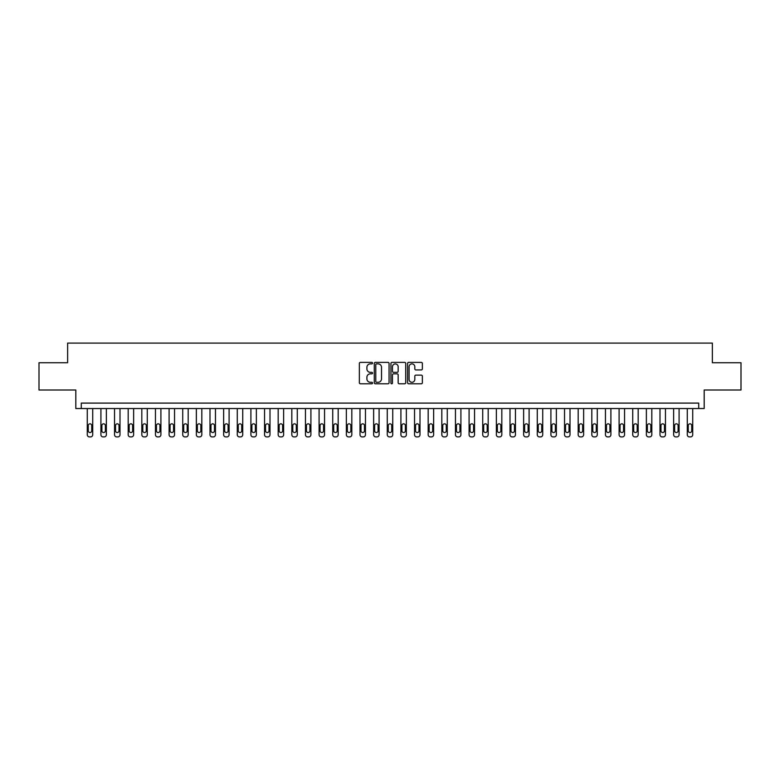 <?xml version="1.0" encoding="UTF-8"?>
<svg xmlns="http://www.w3.org/2000/svg" width="780" height="780" viewBox="0 0 780 780"><rect width="100%" height="100%" fill="white"/><g stroke="black" fill="none" stroke-linecap="round" stroke-linejoin="round"><path stroke-width="1.17" d="M372.548 363.129A0.751 0.751 0 0 0 371.797 362.378L360.418 362.378A1.073 1.073 0 0 0 359.346 363.451L359.346 382.726A1.073 1.073 0 0 0 360.418 383.799L371.797 383.799A0.751 0.751 0 0 0 372.548 383.048A0.751 0.751 0 0 0 371.797 382.298L370.325 382.298A3.422 3.422 0 0 1 366.902 378.875L366.902 377.267A3.422 3.422 0 0 1 370.325 373.844L371.797 373.844A0.751 0.751 0 0 0 372.548 373.094A0.751 0.751 0 0 0 371.797 372.343L370.325 372.343A3.422 3.422 0 0 1 366.902 368.911L366.902 367.312A3.422 3.422 0 0 1 370.325 363.88L371.797 363.88A0.751 0.751 0 0 0 372.548 363.129M421.298 369.935A1.073 1.073 0 0 0 422.36 368.862L422.36 363.451A1.073 1.073 0 0 0 421.298 362.378L408.661 362.378A1.073 1.073 0 0 0 407.589 363.451L407.589 382.726A1.073 1.073 0 0 0 408.661 383.799L421.298 383.799A1.073 1.073 0 0 0 422.36 382.726L422.36 376.194A1.073 1.073 0 0 0 421.298 375.122L415.886 375.122A1.073 1.073 0 0 0 414.814 376.194L414.814 379.431A2.866 2.866 0 0 1 411.947 382.298A2.866 2.866 0 0 1 409.09 379.431L409.09 366.746A2.866 2.866 0 0 1 411.947 363.88A2.866 2.866 0 0 1 414.814 366.746L414.814 368.862A1.073 1.073 0 0 0 415.886 369.935L421.298 369.935M698.724 408.544L704.184 408.544L704.184 390L741 390L741 362.729L712.364 362.729L712.364 343.093L67.636 343.093L67.636 362.729L39 362.729L39 390L75.816 390L75.816 408.544L698.724 408.544L698.724 403.094L81.276 403.094L81.276 408.544M389.064 363.451A1.073 1.073 0 0 0 387.991 362.378L375.356 362.378A1.073 1.073 0 0 0 374.283 363.451L374.283 382.726A1.073 1.073 0 0 0 375.356 383.799L387.991 383.799A1.073 1.073 0 0 0 389.064 382.726L389.064 363.451M392.008 362.378L404.644 362.378A1.073 1.073 0 0 1 405.717 363.451L405.717 382.726A1.073 1.073 0 0 1 404.644 383.799L399.233 383.799A1.073 1.073 0 0 1 398.161 382.726L398.161 374.907A1.073 1.073 0 0 0 397.098 373.844L393.51 373.844A1.073 1.073 0 0 0 392.438 374.907L392.438 383.048A0.751 0.751 0 0 1 391.687 383.799A0.751 0.751 0 0 1 390.936 383.048L390.936 363.451A1.073 1.073 0 0 1 392.008 362.378M376.535 363.88A0.751 0.751 0 0 0 375.784 364.63L375.784 381.547A0.751 0.751 0 0 0 376.535 382.298L378.085 382.298A3.422 3.422 0 0 0 381.517 378.875L381.517 367.312A3.422 3.422 0 0 0 378.085 363.88L376.535 363.88M398.161 366.805A2.866 2.866 0 0 0 395.304 363.938A2.866 2.866 0 0 0 392.438 366.805L392.438 371.27A1.073 1.073 0 0 0 393.51 372.343L397.098 372.343A1.073 1.073 0 0 0 398.161 371.27L398.161 366.805M92.722 408.544L92.722 434.723A2.184 2.184 0 0 1 90.548 436.907L89.456 436.907A2.184 2.184 0 0 1 87.272 434.723L87.272 408.544M91.747 430.804L91.747 425.568A1.745 1.745 0 0 0 90.002 423.823A1.745 1.745 0 0 0 88.257 425.568L88.257 430.804A1.745 1.745 0 0 0 90.002 432.549A1.745 1.745 0 0 0 91.747 430.804M106.363 408.544L106.363 434.723A2.184 2.184 0 0 1 104.179 436.907L103.087 436.907A2.184 2.184 0 0 1 100.912 434.723L100.912 408.544M105.378 430.804L105.378 425.568A1.745 1.745 0 0 0 103.633 423.823A1.745 1.745 0 0 0 101.888 425.568L101.888 430.804A1.745 1.745 0 0 0 103.633 432.549A1.745 1.745 0 0 0 105.378 430.804M120.003 408.544L120.003 434.723A2.184 2.184 0 0 1 117.819 436.907L116.727 436.907A2.184 2.184 0 0 1 114.543 434.723L114.543 408.544M119.018 430.804L119.018 425.568A1.745 1.745 0 0 0 117.273 423.823A1.745 1.745 0 0 0 115.528 425.568L115.528 430.804A1.745 1.745 0 0 0 117.273 432.549A1.745 1.745 0 0 0 119.018 430.804M133.633 408.544L133.633 434.723A2.184 2.184 0 0 1 131.459 436.907L130.367 436.907A2.184 2.184 0 0 1 128.183 434.723L128.183 408.544M132.659 430.804L132.659 425.568A1.745 1.745 0 0 0 130.913 423.823A1.745 1.745 0 0 0 129.168 425.568L129.168 430.804A1.745 1.745 0 0 0 130.913 432.549A1.745 1.745 0 0 0 132.659 430.804M147.274 408.544L147.274 434.723A2.184 2.184 0 0 1 145.09 436.907L143.998 436.907A2.184 2.184 0 0 1 141.814 434.723L141.814 408.544M146.289 430.804L146.289 425.568A1.745 1.745 0 0 0 144.544 423.823A1.745 1.745 0 0 0 142.799 425.568L142.799 430.804A1.745 1.745 0 0 0 144.544 432.549A1.745 1.745 0 0 0 146.289 430.804M160.904 408.544L160.904 434.723A2.184 2.184 0 0 1 158.73 436.907L157.638 436.907A2.184 2.184 0 0 1 155.454 434.723L155.454 408.544M159.929 430.804L159.929 425.568A1.745 1.745 0 0 0 158.184 423.823A1.745 1.745 0 0 0 156.439 425.568L156.439 430.804A1.745 1.745 0 0 0 158.184 432.549A1.745 1.745 0 0 0 159.929 430.804M174.544 408.544L174.544 434.723A2.184 2.184 0 0 1 172.361 436.907L171.268 436.907A2.184 2.184 0 0 1 169.094 434.723L169.094 408.544M173.56 430.804L173.56 425.568A1.745 1.745 0 0 0 171.814 423.823A1.745 1.745 0 0 0 170.069 425.568L170.069 430.804A1.745 1.745 0 0 0 171.814 432.549A1.745 1.745 0 0 0 173.56 430.804M188.185 408.544L188.185 434.723A2.184 2.184 0 0 1 186.001 436.907L184.909 436.907A2.184 2.184 0 0 1 182.725 434.723L182.725 408.544M187.2 430.804L187.2 425.568A1.745 1.745 0 0 0 185.455 423.823A1.745 1.745 0 0 0 183.709 425.568L183.709 430.804A1.745 1.745 0 0 0 185.455 432.549A1.745 1.745 0 0 0 187.2 430.804M201.815 408.544L201.815 434.723A2.184 2.184 0 0 1 199.641 436.907L198.549 436.907A2.184 2.184 0 0 1 196.365 434.723L196.365 408.544M200.84 430.804L200.84 425.568A1.745 1.745 0 0 0 199.095 423.823A1.745 1.745 0 0 0 197.35 425.568L197.35 430.804A1.745 1.745 0 0 0 199.095 432.549A1.745 1.745 0 0 0 200.84 430.804M215.455 408.544L215.455 434.723A2.184 2.184 0 0 1 213.272 436.907L212.179 436.907A2.184 2.184 0 0 1 209.995 434.723L209.995 408.544M214.471 430.804L214.471 425.568A1.745 1.745 0 0 0 212.726 423.823A1.745 1.745 0 0 0 210.98 425.568L210.98 430.804A1.745 1.745 0 0 0 212.726 432.549A1.745 1.745 0 0 0 214.471 430.804M229.096 408.544L229.096 434.723A2.184 2.184 0 0 1 226.912 436.907L225.82 436.907A2.184 2.184 0 0 1 223.636 434.723L223.636 408.544M228.111 430.804L228.111 425.568A1.745 1.745 0 0 0 226.366 423.823A1.745 1.745 0 0 0 224.62 425.568L224.62 430.804A1.745 1.745 0 0 0 226.366 432.549A1.745 1.745 0 0 0 228.111 430.804M242.726 408.544L242.726 434.723A2.184 2.184 0 0 1 240.542 436.907L239.45 436.907A2.184 2.184 0 0 1 237.276 434.723L237.276 408.544M241.742 430.804L241.742 425.568A1.745 1.745 0 0 0 239.996 423.823A1.745 1.745 0 0 0 238.251 425.568L238.251 430.804A1.745 1.745 0 0 0 239.996 432.549A1.745 1.745 0 0 0 241.742 430.804M256.366 408.544L256.366 434.723A2.184 2.184 0 0 1 254.182 436.907L253.09 436.907A2.184 2.184 0 0 1 250.906 434.723L250.906 408.544M255.382 430.804L255.382 425.568A1.745 1.745 0 0 0 253.636 423.823A1.745 1.745 0 0 0 251.891 425.568L251.891 430.804A1.745 1.745 0 0 0 253.636 432.549A1.745 1.745 0 0 0 255.382 430.804M269.997 408.544L269.997 434.723A2.184 2.184 0 0 1 267.823 436.907L266.731 436.907A2.184 2.184 0 0 1 264.547 434.723L264.547 408.544M269.022 430.804L269.022 425.568A1.745 1.745 0 0 0 267.277 423.823A1.745 1.745 0 0 0 265.531 425.568L265.531 430.804A1.745 1.745 0 0 0 267.277 432.549A1.745 1.745 0 0 0 269.022 430.804M283.637 408.544L283.637 434.723A2.184 2.184 0 0 1 281.453 436.907L280.361 436.907A2.184 2.184 0 0 1 278.177 434.723L278.177 408.544M282.652 430.804L282.652 425.568A1.745 1.745 0 0 0 280.907 423.823A1.745 1.745 0 0 0 279.162 425.568L279.162 430.804A1.745 1.745 0 0 0 280.907 432.549A1.745 1.745 0 0 0 282.652 430.804M297.277 408.544L297.277 434.723A2.184 2.184 0 0 1 295.094 436.907L294.002 436.907A2.184 2.184 0 0 1 291.817 434.723L291.817 408.544M296.293 430.804L296.293 425.568A1.745 1.745 0 0 0 294.548 423.823A1.745 1.745 0 0 0 292.802 425.568L292.802 430.804A1.745 1.745 0 0 0 294.548 432.549A1.745 1.745 0 0 0 296.293 430.804M310.908 408.544L310.908 434.723A2.184 2.184 0 0 1 308.724 436.907L307.632 436.907A2.184 2.184 0 0 1 305.458 434.723L305.458 408.544M309.923 430.804L309.923 425.568A1.745 1.745 0 0 0 308.178 423.823A1.745 1.745 0 0 0 306.433 425.568L306.433 430.804A1.745 1.745 0 0 0 308.178 432.549A1.745 1.745 0 0 0 309.923 430.804M324.548 408.544L324.548 434.723A2.184 2.184 0 0 1 322.364 436.907L321.272 436.907A2.184 2.184 0 0 1 319.088 434.723L319.088 408.544M323.564 430.804L323.564 425.568A1.745 1.745 0 0 0 321.818 423.823A1.745 1.745 0 0 0 320.073 425.568L320.073 430.804A1.745 1.745 0 0 0 321.818 432.549A1.745 1.745 0 0 0 323.564 430.804M338.179 408.544L338.179 434.723A2.184 2.184 0 0 1 336.005 436.907L334.912 436.907A2.184 2.184 0 0 1 332.728 434.723L332.728 408.544M337.204 430.804L337.204 425.568A1.745 1.745 0 0 0 335.459 423.823A1.745 1.745 0 0 0 333.713 425.568L333.713 430.804A1.745 1.745 0 0 0 335.459 432.549A1.745 1.745 0 0 0 337.204 430.804M351.819 408.544L351.819 434.723A2.184 2.184 0 0 1 349.635 436.907L348.543 436.907A2.184 2.184 0 0 1 346.359 434.723L346.359 408.544M350.834 430.804L350.834 425.568A1.745 1.745 0 0 0 349.089 423.823A1.745 1.745 0 0 0 347.344 425.568L347.344 430.804A1.745 1.745 0 0 0 349.089 432.549A1.745 1.745 0 0 0 350.834 430.804M365.459 408.544L365.459 434.723A2.184 2.184 0 0 1 363.275 436.907L362.183 436.907A2.184 2.184 0 0 1 359.999 434.723L359.999 408.544M364.474 430.804L364.474 425.568A1.745 1.745 0 0 0 362.729 423.823A1.745 1.745 0 0 0 360.984 425.568L360.984 430.804A1.745 1.745 0 0 0 362.729 432.549A1.745 1.745 0 0 0 364.474 430.804M379.09 408.544L379.09 434.723A2.184 2.184 0 0 1 376.906 436.907L375.814 436.907A2.184 2.184 0 0 1 373.639 434.723L373.639 408.544M378.105 430.804L378.105 425.568A1.745 1.745 0 0 0 376.36 423.823A1.745 1.745 0 0 0 374.615 425.568L374.615 430.804A1.745 1.745 0 0 0 376.36 432.549A1.745 1.745 0 0 0 378.105 430.804M392.73 408.544L392.73 434.723A2.184 2.184 0 0 1 390.546 436.907L389.454 436.907A2.184 2.184 0 0 1 387.27 434.723L387.27 408.544M391.745 430.804L391.745 425.568A1.745 1.745 0 0 0 390 423.823A1.745 1.745 0 0 0 388.255 425.568L388.255 430.804A1.745 1.745 0 0 0 390 432.549A1.745 1.745 0 0 0 391.745 430.804M406.36 408.544L406.36 434.723A2.184 2.184 0 0 1 404.186 436.907L403.094 436.907A2.184 2.184 0 0 1 400.91 434.723L400.91 408.544M405.385 430.804L405.385 425.568A1.745 1.745 0 0 0 403.64 423.823A1.745 1.745 0 0 0 401.895 425.568L401.895 430.804A1.745 1.745 0 0 0 403.64 432.549A1.745 1.745 0 0 0 405.385 430.804M420.001 408.544L420.001 434.723A2.184 2.184 0 0 1 417.817 436.907L416.725 436.907A2.184 2.184 0 0 1 414.541 434.723L414.541 408.544M419.016 430.804L419.016 425.568A1.745 1.745 0 0 0 417.271 423.823A1.745 1.745 0 0 0 415.526 425.568L415.526 430.804A1.745 1.745 0 0 0 417.271 432.549A1.745 1.745 0 0 0 419.016 430.804M433.641 408.544L433.641 434.723A2.184 2.184 0 0 1 431.457 436.907L430.365 436.907A2.184 2.184 0 0 1 428.181 434.723L428.181 408.544M432.656 430.804L432.656 425.568A1.745 1.745 0 0 0 430.911 423.823A1.745 1.745 0 0 0 429.166 425.568L429.166 430.804A1.745 1.745 0 0 0 430.911 432.549A1.745 1.745 0 0 0 432.656 430.804M447.272 408.544L447.272 434.723A2.184 2.184 0 0 1 445.087 436.907L443.995 436.907A2.184 2.184 0 0 1 441.821 434.723L441.821 408.544M446.287 430.804L446.287 425.568A1.745 1.745 0 0 0 444.541 423.823A1.745 1.745 0 0 0 442.796 425.568L442.796 430.804A1.745 1.745 0 0 0 444.541 432.549A1.745 1.745 0 0 0 446.287 430.804M460.912 408.544L460.912 434.723A2.184 2.184 0 0 1 458.728 436.907L457.636 436.907A2.184 2.184 0 0 1 455.452 434.723L455.452 408.544M459.927 430.804L459.927 425.568A1.745 1.745 0 0 0 458.182 423.823A1.745 1.745 0 0 0 456.436 425.568L456.436 430.804A1.745 1.745 0 0 0 458.182 432.549A1.745 1.745 0 0 0 459.927 430.804M474.542 408.544L474.542 434.723A2.184 2.184 0 0 1 472.368 436.907L471.276 436.907A2.184 2.184 0 0 1 469.092 434.723L469.092 408.544M473.567 430.804L473.567 425.568A1.745 1.745 0 0 0 471.822 423.823A1.745 1.745 0 0 0 470.077 425.568L470.077 430.804A1.745 1.745 0 0 0 471.822 432.549A1.745 1.745 0 0 0 473.567 430.804M488.183 408.544L488.183 434.723A2.184 2.184 0 0 1 485.998 436.907L484.906 436.907A2.184 2.184 0 0 1 482.723 434.723L482.723 408.544M487.198 430.804L487.198 425.568A1.745 1.745 0 0 0 485.452 423.823A1.745 1.745 0 0 0 483.707 425.568L483.707 430.804A1.745 1.745 0 0 0 485.452 432.549A1.745 1.745 0 0 0 487.198 430.804M501.823 408.544L501.823 434.723A2.184 2.184 0 0 1 499.639 436.907L498.547 436.907A2.184 2.184 0 0 1 496.363 434.723L496.363 408.544M500.838 430.804L500.838 425.568A1.745 1.745 0 0 0 499.093 423.823A1.745 1.745 0 0 0 497.348 425.568L497.348 430.804A1.745 1.745 0 0 0 499.093 432.549A1.745 1.745 0 0 0 500.838 430.804M515.453 408.544L515.453 434.723A2.184 2.184 0 0 1 513.269 436.907L512.177 436.907A2.184 2.184 0 0 1 510.003 434.723L510.003 408.544M514.468 430.804L514.468 425.568A1.745 1.745 0 0 0 512.723 423.823A1.745 1.745 0 0 0 510.978 425.568L510.978 430.804A1.745 1.745 0 0 0 512.723 432.549A1.745 1.745 0 0 0 514.468 430.804M529.093 408.544L529.093 434.723A2.184 2.184 0 0 1 526.909 436.907L525.817 436.907A2.184 2.184 0 0 1 523.633 434.723L523.633 408.544M528.109 430.804L528.109 425.568A1.745 1.745 0 0 0 526.364 423.823A1.745 1.745 0 0 0 524.618 425.568L524.618 430.804A1.745 1.745 0 0 0 526.364 432.549A1.745 1.745 0 0 0 528.109 430.804M542.724 408.544L542.724 434.723A2.184 2.184 0 0 1 540.55 436.907L539.458 436.907A2.184 2.184 0 0 1 537.274 434.723L537.274 408.544M541.749 430.804L541.749 425.568A1.745 1.745 0 0 0 540.004 423.823A1.745 1.745 0 0 0 538.258 425.568L538.258 430.804A1.745 1.745 0 0 0 540.004 432.549A1.745 1.745 0 0 0 541.749 430.804M556.364 408.544L556.364 434.723A2.184 2.184 0 0 1 554.18 436.907L553.088 436.907A2.184 2.184 0 0 1 550.904 434.723L550.904 408.544M555.38 430.804L555.38 425.568A1.745 1.745 0 0 0 553.634 423.823A1.745 1.745 0 0 0 551.889 425.568L551.889 430.804A1.745 1.745 0 0 0 553.634 432.549A1.745 1.745 0 0 0 555.38 430.804M570.005 408.544L570.005 434.723A2.184 2.184 0 0 1 567.821 436.907L566.728 436.907A2.184 2.184 0 0 1 564.544 434.723L564.544 408.544M569.02 430.804L569.02 425.568A1.745 1.745 0 0 0 567.274 423.823A1.745 1.745 0 0 0 565.529 425.568L565.529 430.804A1.745 1.745 0 0 0 567.274 432.549A1.745 1.745 0 0 0 569.02 430.804M583.635 408.544L583.635 434.723A2.184 2.184 0 0 1 581.451 436.907L580.359 436.907A2.184 2.184 0 0 1 578.185 434.723L578.185 408.544M582.65 430.804L582.65 425.568A1.745 1.745 0 0 0 580.905 423.823A1.745 1.745 0 0 0 579.16 425.568L579.16 430.804A1.745 1.745 0 0 0 580.905 432.549A1.745 1.745 0 0 0 582.65 430.804M597.275 408.544L597.275 434.723A2.184 2.184 0 0 1 595.091 436.907L593.999 436.907A2.184 2.184 0 0 1 591.815 434.723L591.815 408.544M596.291 430.804L596.291 425.568A1.745 1.745 0 0 0 594.545 423.823A1.745 1.745 0 0 0 592.8 425.568L592.8 430.804A1.745 1.745 0 0 0 594.545 432.549A1.745 1.745 0 0 0 596.291 430.804M610.906 408.544L610.906 434.723A2.184 2.184 0 0 1 608.731 436.907L607.639 436.907A2.184 2.184 0 0 1 605.456 434.723L605.456 408.544M609.931 430.804L609.931 425.568A1.745 1.745 0 0 0 608.185 423.823A1.745 1.745 0 0 0 606.44 425.568L606.44 430.804A1.745 1.745 0 0 0 608.185 432.549A1.745 1.745 0 0 0 609.931 430.804M624.546 408.544L624.546 434.723A2.184 2.184 0 0 1 622.362 436.907L621.27 436.907A2.184 2.184 0 0 1 619.096 434.723L619.096 408.544M623.561 430.804L623.561 425.568A1.745 1.745 0 0 0 621.816 423.823A1.745 1.745 0 0 0 620.071 425.568L620.071 430.804A1.745 1.745 0 0 0 621.816 432.549A1.745 1.745 0 0 0 623.561 430.804M638.186 408.544L638.186 434.723A2.184 2.184 0 0 1 636.002 436.907L634.91 436.907A2.184 2.184 0 0 1 632.726 434.723L632.726 408.544M637.201 430.804L637.201 425.568A1.745 1.745 0 0 0 635.456 423.823A1.745 1.745 0 0 0 633.711 425.568L633.711 430.804A1.745 1.745 0 0 0 635.456 432.549A1.745 1.745 0 0 0 637.201 430.804M651.817 408.544L651.817 434.723A2.184 2.184 0 0 1 649.633 436.907L648.541 436.907A2.184 2.184 0 0 1 646.367 434.723L646.367 408.544M650.832 430.804L650.832 425.568A1.745 1.745 0 0 0 649.087 423.823A1.745 1.745 0 0 0 647.341 425.568L647.341 430.804A1.745 1.745 0 0 0 649.087 432.549A1.745 1.745 0 0 0 650.832 430.804M665.457 408.544L665.457 434.723A2.184 2.184 0 0 1 663.273 436.907L662.181 436.907A2.184 2.184 0 0 1 659.997 434.723L659.997 408.544M664.472 430.804L664.472 425.568A1.745 1.745 0 0 0 662.727 423.823A1.745 1.745 0 0 0 660.982 425.568L660.982 430.804A1.745 1.745 0 0 0 662.727 432.549A1.745 1.745 0 0 0 664.472 430.804M679.087 408.544L679.087 434.723A2.184 2.184 0 0 1 676.913 436.907L675.821 436.907A2.184 2.184 0 0 1 673.637 434.723L673.637 408.544M678.112 430.804L678.112 425.568A1.745 1.745 0 0 0 676.367 423.823A1.745 1.745 0 0 0 674.622 425.568L674.622 430.804A1.745 1.745 0 0 0 676.367 432.549A1.745 1.745 0 0 0 678.112 430.804M692.728 408.544L692.728 434.723A2.184 2.184 0 0 1 690.544 436.907L689.452 436.907A2.184 2.184 0 0 1 687.277 434.723L687.277 408.544M691.743 430.804L691.743 425.568A1.745 1.745 0 0 0 689.998 423.823A1.745 1.745 0 0 0 688.252 425.568L688.252 430.804A1.745 1.745 0 0 0 689.998 432.549A1.745 1.745 0 0 0 691.743 430.804"/></g></svg>
